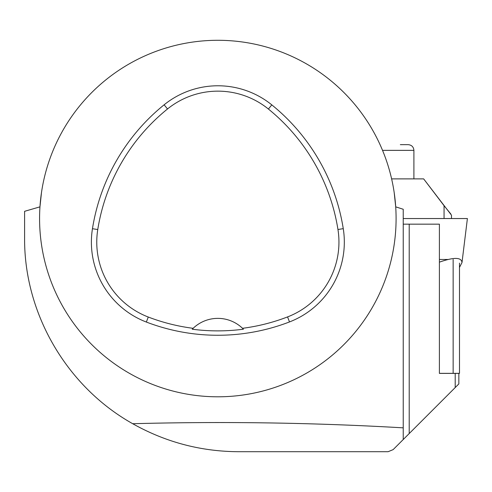 <?xml version="1.0" encoding="UTF-8"?>
<svg xmlns="http://www.w3.org/2000/svg" width="492" height="492" viewBox="0 0 492 492"><rect width="100%" height="100%" fill="white"/><g stroke="black" fill="none" stroke-linecap="round" stroke-linejoin="round"><path stroke-width="0.74" d="M458.845 383.92L455.205 387.561L458.845 383.92L458.845 373.397L439.393 373.397L439.393 224.161L403.225 224.161M455.205 373.397L455.205 387.561L393.139 449.627L388.102 451.711L238.515 451.711C200.828 451.508 165.564 442.173 132.711 423.717C66.66 386.73 23.942 313.312 24.6 237.802L24.6 211.314L39.957 206.849L41.488 192.513M403.225 439.541L403.225 209.26L395.709 206.849L394.184 192.513M403.225 427.843C313.644 422.653 223.473 421.281 132.711 423.717M39.575 218.546A178.264 178.264 0 0 1 306.965 64.169A178.264 178.264 0 0 1 306.965 372.924A178.264 178.264 0 0 1 39.575 218.546M146.352 322.051A85.565 85.565 0 0 1 92.453 228.706A199.654 199.654 0 0 1 164.131 104.796A85.565 85.565 0 0 1 271.793 104.87A199.654 199.654 0 0 1 343.262 228.657A85.565 85.565 0 0 1 289.499 321.934A199.654 199.654 0 0 1 146.352 322.051L148.27 317.032A80.19 80.19 0 0 1 97.76 229.549A194.278 194.278 0 0 1 167.514 108.972A80.19 80.19 0 0 1 268.411 109.046A194.278 194.278 0 0 1 337.955 229.5A80.19 80.19 0 0 1 287.568 316.916A194.278 194.278 0 0 1 242.525 328.305A35.652 35.652 0 0 0 193.128 328.318A194.278 194.278 0 0 1 148.27 317.032M192.993 328.453A35.652 35.652 0 0 0 192.237 329.209A195.275 195.275 0 0 0 243.417 329.191A35.652 35.652 0 0 0 242.661 328.441M193.128 328.318L192.237 329.209M243.417 329.191L242.525 328.305M391.626 178.885L423.649 178.885L444.061 205.699L444.061 218.528L407.425 218.546M423.649 178.885L451.49 215.207L451.49 218.528L444.061 218.528M450.82 213.989L444.061 205.699M400.328 144.66L408.206 144.66C411.669 144.999 413.569 146.899 413.907 150.361L382.542 150.361M439.393 373.348L459.485 373.348L459.485 263.134M447.861 259.475L439.393 259.475M459.485 267.42L462 262.531L467.4 218.546L403.225 218.546M462 262.531C461.496 257.187 453.956 257.058 439.393 262.15M409.215 224.161L409.215 433.55M97.76 229.549L92.453 228.706M287.568 316.916L289.499 321.934M337.955 229.5L343.262 228.657M268.411 109.046L271.793 104.87M167.514 108.972L164.131 104.796M453.144 373.348L453.144 259.475M413.907 150.361L413.907 178.885"/></g></svg>
